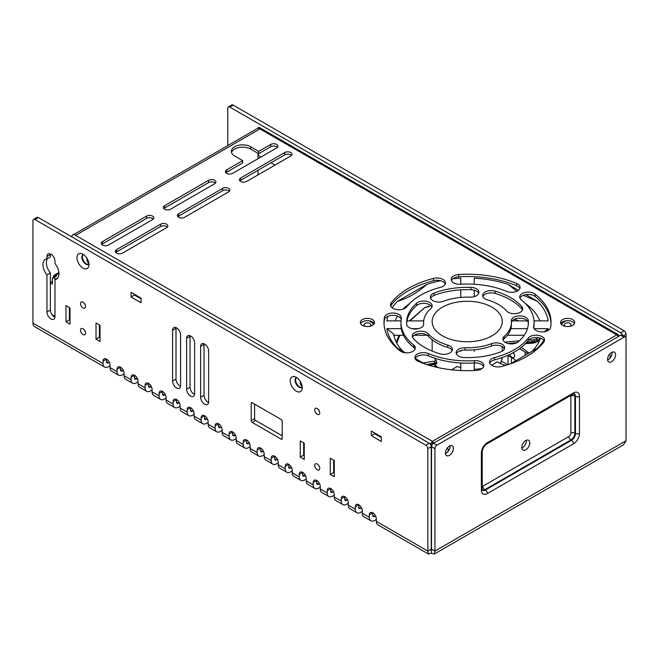 <?xml version="1.0" encoding="UTF-8"?>
<svg xmlns="http://www.w3.org/2000/svg" width="659" height="659" viewBox="0 0 659 659"><rect width="100%" height="100%" fill="white"/><g stroke="black" fill="none" stroke-linecap="round" stroke-linejoin="round"><path stroke-width="0.99" d="M526.352 440.27A5.659 3.27 -60 0 1 522.381 447.832A5.659 3.27 -60 0 1 521.821 448.112M525.783 440.55A5.659 3.27 -60 0 1 528.617 440.27A5.659 3.27 -60 0 1 529.49 444.809A5.659 3.27 -60 0 1 525.783 449.8A5.659 3.27 -60 0 1 522.958 450.081A5.659 3.27 -60 0 1 522.085 445.542A5.659 3.27 -60 0 1 525.783 440.55M449.965 445.814A5.659 3.27 -60 0 1 445.995 453.376A5.659 3.27 -60 0 1 445.435 453.656M449.397 446.094A5.659 3.27 -60 0 1 452.231 445.814A5.659 3.27 -60 0 1 453.104 450.352A5.659 3.27 -60 0 1 449.397 455.344A5.659 3.27 -60 0 1 446.571 455.624A5.659 3.27 -60 0 1 445.698 451.086A5.659 3.27 -60 0 1 449.397 446.094M612.137 352.186A5.659 3.27 -60 0 1 608.175 359.748A5.659 3.27 -60 0 1 607.614 360.02M611.577 352.458A5.659 3.27 -60 0 1 614.41 352.178A5.659 3.27 -60 0 1 615.275 356.717A5.659 3.27 -60 0 1 611.577 361.709A5.659 3.27 -60 0 1 608.743 361.989A5.659 3.27 -60 0 1 607.878 357.45A5.659 3.27 -60 0 1 611.577 352.458M83.001 254.209A8.493 4.901 -120 0 0 81.419 253.534A8.493 4.901 -120 0 0 77.054 258.633A8.493 4.901 -120 0 0 83.001 268.081A8.493 4.901 -120 0 0 88.8 266.318A8.493 4.901 -120 0 0 83.001 254.209M88.998 264.177A5.659 3.27 60 0 1 88.693 264.399A5.659 3.27 60 0 1 85.859 264.119A5.659 3.27 60 0 1 82.161 259.127A5.659 3.27 60 0 1 83.034 254.588A5.659 3.27 60 0 1 83.372 254.432M296.237 377.31A8.493 4.901 -120 0 0 294.647 376.643A8.493 4.901 -120 0 0 290.281 381.734A8.493 4.901 -120 0 0 296.237 391.182A8.493 4.901 -120 0 0 302.028 389.428A8.493 4.901 -120 0 0 296.237 377.31M302.234 387.286A5.659 3.27 60 0 1 301.929 387.5A5.659 3.27 60 0 1 299.095 387.22A5.659 3.27 60 0 1 295.397 382.236A5.659 3.27 60 0 1 296.262 377.698A5.659 3.27 60 0 1 296.608 377.541M509.827 354.418A3.542 2.043 -120 0 0 512.068 357.318A3.542 2.043 -120 0 0 513.839 357.491A3.542 2.043 -120 0 0 513.312 352.639A3.542 2.043 -120 0 0 514.259 354.287M319.442 411.274A3.542 2.043 60 0 1 318.47 409.593M317.259 414.305A3.542 2.043 60 0 1 314.944 411.183A3.542 2.043 60 0 1 315.488 408.349A3.542 2.043 60 0 1 317.259 408.522A3.542 2.043 60 0 1 319.566 411.644A3.542 2.043 60 0 1 319.03 414.478A3.542 2.043 60 0 1 317.259 414.305M319.442 466.761A3.542 2.043 60 0 1 318.47 465.081M317.259 469.793A3.542 2.043 60 0 1 314.944 466.671A3.542 2.043 60 0 1 315.488 463.837A3.542 2.043 60 0 1 317.259 464.01A3.542 2.043 60 0 1 319.566 467.132A3.542 2.043 60 0 1 319.03 469.966A3.542 2.043 60 0 1 317.259 469.793M302.184 387.327A5.659 3.27 60 0 1 299.639 386.907A5.659 3.27 60 0 1 296.015 382.171A5.659 3.27 60 0 1 296.55 377.558M85.192 304.928A3.542 2.043 60 0 1 84.22 303.247M83.001 307.959A3.542 2.043 60 0 1 80.695 304.837A3.542 2.043 60 0 1 81.238 302.003A3.542 2.043 60 0 1 83.001 302.176A3.542 2.043 60 0 1 85.316 305.298A3.542 2.043 60 0 1 84.772 308.132A3.542 2.043 60 0 1 83.001 307.959M204.636 344.08A5.659 3.27 60 0 1 208.639 351.016L208.639 401.883A5.659 3.27 60 0 1 207.47 404.469A5.659 3.27 60 0 1 203.104 402.954A5.659 3.27 60 0 1 200.633 397.253L200.633 346.395A5.659 3.27 60 0 1 201.802 343.8A5.659 3.27 60 0 1 204.636 344.08M190.624 335.991A5.659 3.27 60 0 1 194.627 342.927L194.627 393.785A5.659 3.27 60 0 1 193.449 396.38A5.659 3.27 60 0 1 189.092 394.865A5.659 3.27 60 0 1 186.612 389.164L186.612 338.298A5.659 3.27 60 0 1 187.79 335.711A5.659 3.27 60 0 1 190.624 335.991M176.604 327.902A5.659 3.27 60 0 1 180.607 334.838L180.607 385.696A5.659 3.27 60 0 1 179.437 388.291A5.659 3.27 60 0 1 175.072 386.767A5.659 3.27 60 0 1 172.6 381.075L172.6 330.208A5.659 3.27 60 0 1 173.77 327.614A5.659 3.27 60 0 1 176.604 327.902M428.49 554.046L427.839 551.089L427.839 448.672A2.834 1.631 -120 0 0 425.838 445.204L34.952 219.529A2.834 1.631 -120 0 0 33.535 219.389A2.834 1.631 -120 0 0 32.95 220.683L32.95 323.099A7.644 4.415 -60 0 0 34.532 326.6L104.608 367.063A7.644 4.415 120 0 1 103.026 363.562L103.026 361.132A4.959 2.858 60 0 1 104.056 358.867A4.959 2.858 60 0 1 106.527 359.106A4.959 2.858 60 0 1 110.037 365.177L110.037 367.607A7.644 4.415 -60 0 0 111.618 371.108L118.628 375.152A7.644 4.415 120 0 1 117.038 371.651L117.038 369.221A4.959 2.858 60 0 1 118.068 366.956A4.959 2.858 60 0 1 120.548 367.203A4.959 2.858 60 0 1 124.049 373.266L124.049 375.696A7.644 4.415 -60 0 0 125.63 379.197L132.64 383.241A7.644 4.415 120 0 1 131.059 379.741L131.059 377.319A4.959 2.858 60 0 1 132.08 375.045A4.959 2.858 60 0 1 134.56 375.292A4.959 2.858 60 0 1 138.06 381.363L138.06 383.785A7.644 4.415 -60 0 0 139.65 387.286L146.652 391.331A7.644 4.415 120 0 1 145.071 387.838L145.071 385.408A4.959 2.858 60 0 1 146.1 383.143A4.959 2.858 60 0 1 148.572 383.381A4.959 2.858 60 0 1 152.081 389.453L152.081 391.883A7.644 4.415 -60 0 0 153.662 395.384L160.672 399.428A7.644 4.415 120 0 1 159.083 395.927L159.083 393.497A4.959 2.858 60 0 1 160.112 391.232A4.959 2.858 60 0 1 162.592 391.479A4.959 2.858 60 0 1 166.093 397.542L166.093 399.972A7.644 4.415 -60 0 0 167.674 403.473L174.684 407.517A7.644 4.415 120 0 1 173.103 404.016L173.103 401.586A4.959 2.858 60 0 1 174.124 399.321A4.959 2.858 60 0 1 176.604 399.568A4.959 2.858 60 0 1 180.113 405.639L180.113 408.061A7.644 4.415 -60 0 0 181.695 411.562L188.696 415.607A7.644 4.415 120 0 1 187.115 412.106L187.115 409.684A4.959 2.858 60 0 1 188.144 407.41A4.959 2.858 60 0 1 190.624 407.657A4.959 2.858 60 0 1 194.125 413.728L194.125 416.159A7.644 4.415 -60 0 0 195.707 419.651L202.717 423.704A7.644 4.415 120 0 1 201.135 420.203L201.135 417.773A4.959 2.858 60 0 1 202.156 415.508A4.959 2.858 60 0 1 204.636 415.747A4.959 2.858 60 0 1 208.137 421.818L208.137 424.248A7.644 4.415 -60 0 0 209.727 427.749L216.729 431.793A7.644 4.415 120 0 1 215.147 428.292L215.147 425.862A4.959 2.858 60 0 1 216.177 423.597A4.959 2.858 60 0 1 218.648 423.844A4.959 2.858 60 0 1 222.157 429.907L222.157 432.337A7.644 4.415 -60 0 0 223.739 435.838L230.749 439.882A7.644 4.415 120 0 1 229.159 436.382L229.159 433.96A4.959 2.858 60 0 1 230.189 431.686A4.959 2.858 60 0 1 232.668 431.933A4.959 2.858 60 0 1 236.169 438.004L236.169 440.426A7.644 4.415 -60 0 0 237.751 443.927L244.761 447.972A7.644 4.415 120 0 1 243.179 444.479L243.179 442.049A4.959 2.858 60 0 1 244.201 439.784A4.959 2.858 60 0 1 246.68 440.023A4.959 2.858 60 0 1 250.181 446.094L250.181 448.524A7.644 4.415 -60 0 0 251.771 452.025L258.773 456.069A7.644 4.415 120 0 1 257.191 452.568L257.191 450.138A4.959 2.858 60 0 1 258.221 447.873A4.959 2.858 60 0 1 260.7 448.12A4.959 2.858 60 0 1 264.201 454.183L264.201 456.613A7.644 4.415 -60 0 0 265.783 460.114L272.793 464.158A7.644 4.415 120 0 1 271.211 460.657L271.211 458.227A4.959 2.858 60 0 1 272.233 455.962A4.959 2.858 60 0 1 274.712 456.209A4.959 2.858 60 0 1 278.213 462.28L278.213 464.702A7.644 4.415 -60 0 0 279.795 468.203L286.805 472.248A7.644 4.415 120 0 1 285.223 468.747L285.223 466.325A4.959 2.858 60 0 1 286.253 464.051A4.959 2.858 60 0 1 288.724 464.298A4.959 2.858 60 0 1 292.234 470.369L292.234 472.8A7.644 4.415 -60 0 0 293.815 476.292L300.825 480.345A7.644 4.415 120 0 1 299.235 476.844L299.235 474.414A4.959 2.858 60 0 1 300.265 472.149A4.959 2.858 60 0 1 302.745 472.388A4.959 2.858 60 0 1 306.246 478.459L306.246 480.889A7.644 4.415 -60 0 0 307.827 484.39L314.837 488.434A7.644 4.415 120 0 1 313.256 484.933L313.256 482.503A4.959 2.858 60 0 1 314.277 480.238A4.959 2.858 60 0 1 316.757 480.485A4.959 2.858 60 0 1 320.258 486.548L320.258 488.978A7.644 4.415 -60 0 0 321.847 492.479L328.849 496.524A7.644 4.415 120 0 1 327.268 493.023L327.268 490.601A4.959 2.858 60 0 1 328.297 488.327A4.959 2.858 60 0 1 330.769 488.574A4.959 2.858 60 0 1 334.278 494.645L334.278 497.067A7.644 4.415 -60 0 0 335.859 500.568L342.869 504.613A7.644 4.415 120 0 1 341.28 501.12L341.28 498.69A4.959 2.858 60 0 1 342.309 496.425A4.959 2.858 60 0 1 344.789 496.664A4.959 2.858 60 0 1 348.29 502.735L348.29 505.165A7.644 4.415 -60 0 0 349.871 508.666L356.881 512.71A7.644 4.415 120 0 1 355.3 509.209L355.3 506.779A4.959 2.858 60 0 1 356.321 504.514A4.959 2.858 60 0 1 358.801 504.761A4.959 2.858 60 0 1 362.31 510.824L362.31 513.254A7.644 4.415 -60 0 0 363.892 516.755L370.893 520.799A7.644 4.415 120 0 1 369.312 517.299L369.312 514.868A4.959 2.858 60 0 1 370.342 512.603A4.959 2.858 60 0 1 372.821 512.85A4.959 2.858 60 0 1 376.322 518.921L376.322 521.343A7.644 4.415 -60 0 0 377.904 524.844L428.49 554.046L431.381 553.132L434.273 554.046L434.924 551.089L431.521 549.12L431.521 446.703A2.834 1.631 -60 0 1 433.523 443.235L436.925 445.204A2.834 1.631 120 0 0 434.924 448.672L431.521 446.703M50.965 254.209A5.659 3.27 60 0 1 54.977 261.145L54.977 263.534A11.327 6.541 60 0 1 56.633 279.045A11.327 6.541 60 0 1 54.977 279.556L54.977 316.625A5.659 3.27 60 0 1 53.799 319.22A5.659 3.27 60 0 1 49.433 317.704A5.659 3.27 60 0 1 46.962 312.004L46.962 274.935A11.327 6.541 60 0 1 45.306 259.424A11.327 6.541 60 0 1 46.962 258.913L46.962 256.516A5.659 3.27 60 0 1 48.14 253.929A5.659 3.27 60 0 1 50.965 254.209M88.957 264.218A5.659 3.27 60 0 1 86.411 263.798A5.659 3.27 60 0 1 82.787 259.061A5.659 3.27 60 0 1 83.314 254.456M85.192 331.51A3.542 2.043 60 0 1 84.22 329.829M83.001 334.55A3.542 2.043 60 0 1 80.695 331.428A3.542 2.043 60 0 1 81.238 328.594A3.542 2.043 60 0 1 83.001 328.767A3.542 2.043 60 0 1 85.316 331.889A3.542 2.043 60 0 1 84.772 334.723A3.542 2.043 60 0 1 83.001 334.55M376.322 519.498L374.716 520.421A7.644 4.415 120 0 1 370.893 520.799M362.31 511.409L360.704 512.331A7.644 4.415 120 0 1 356.881 512.71M348.29 503.311L346.692 504.234A7.644 4.415 120 0 1 342.869 504.613M334.278 495.222L332.671 496.145A7.644 4.415 120 0 1 328.849 496.524M320.258 487.133L318.659 488.055A7.644 4.415 120 0 1 314.837 488.434M306.246 479.035L304.647 479.966A7.644 4.415 120 0 1 300.825 480.345M292.234 470.946L290.627 471.869A7.644 4.415 120 0 1 286.805 472.248M278.213 462.857L276.615 463.779A7.644 4.415 120 0 1 272.793 464.158M264.201 454.768L262.595 455.69A7.644 4.415 120 0 1 258.773 456.069M250.181 446.67L248.583 447.593A7.644 4.415 120 0 1 244.761 447.972M236.169 438.581L234.571 439.504A7.644 4.415 120 0 1 230.749 439.882M222.157 430.492L220.551 431.414A7.644 4.415 120 0 1 216.729 431.793M208.137 422.394L206.539 423.325A7.644 4.415 120 0 1 202.717 423.704M194.125 414.305L192.519 415.228A7.644 4.415 120 0 1 188.696 415.607M180.113 406.216L178.507 407.138A7.644 4.415 120 0 1 174.684 407.517M166.093 398.127L164.495 399.049A7.644 4.415 120 0 1 160.672 399.428M152.081 390.029L150.474 390.952A7.644 4.415 120 0 1 146.652 391.331M138.06 381.94L136.462 382.863A7.644 4.415 120 0 1 132.64 383.241M124.049 373.851L122.45 374.773A7.644 4.415 120 0 1 118.628 375.152M110.037 365.753L108.43 366.684A7.644 4.415 120 0 1 104.608 367.063M109.287 362.252L108.43 362.755L106.428 361.593L106.428 359.163A4.959 2.858 60 0 1 106.428 359.056M123.307 370.35L122.45 370.844L120.449 369.683L120.449 367.261A4.959 2.858 60 0 1 120.449 367.145M137.319 378.439L136.462 378.933L134.461 377.78L134.461 375.35A4.959 2.858 60 0 1 134.461 375.235M151.331 386.528L150.474 387.022L148.473 385.869L148.473 383.439A4.959 2.858 60 0 1 148.473 383.332M165.351 394.626L164.495 395.12L162.493 393.958L162.493 391.537A4.959 2.858 60 0 1 162.493 391.421M179.363 402.715L178.507 403.209L176.505 402.056L176.505 399.626A4.959 2.858 60 0 1 176.505 399.511M193.384 410.804L192.519 411.298L190.517 410.145L190.517 407.715A4.959 2.858 60 0 1 190.525 407.6M207.396 418.893L206.539 419.396L204.537 418.234L204.537 415.804A4.959 2.858 60 0 1 204.537 415.697M221.408 426.991L220.551 427.485L218.549 426.324L218.549 423.902A4.959 2.858 60 0 1 218.549 423.786M235.428 435.08L234.571 435.574L232.569 434.421L232.569 431.991A4.959 2.858 60 0 1 232.569 431.876M249.44 443.169L248.583 443.664L246.581 442.51L246.581 440.08A4.959 2.858 60 0 1 246.581 439.973M263.46 451.267L262.595 451.761L260.593 450.599L260.593 448.178A4.959 2.858 60 0 1 260.602 448.062M277.472 459.356L276.615 459.85L274.614 458.697L274.614 456.267A4.959 2.858 60 0 1 274.614 456.152M291.484 467.445L290.627 467.939L288.626 466.786L288.626 464.356A4.959 2.858 60 0 1 288.626 464.241M305.504 475.534L304.647 476.037L302.646 474.875L302.646 472.445A4.959 2.858 60 0 1 302.646 472.338M319.516 483.632L318.659 484.126L316.658 482.965L316.658 480.543A4.959 2.858 60 0 1 316.658 480.427M333.528 491.721L332.671 492.215L330.67 491.062L330.67 488.632A4.959 2.858 60 0 1 330.67 488.517M347.548 499.81L346.692 500.305L344.69 499.151L344.69 496.721A4.959 2.858 60 0 1 344.69 496.614M361.56 507.908L360.704 508.402L358.702 507.241L358.702 504.819A4.959 2.858 60 0 1 358.702 504.703M375.581 515.997L374.716 516.491L372.714 515.338L372.714 512.908A4.959 2.858 60 0 1 372.722 512.793M525.083 351.955L525.083 355.39M622.524 335.332A2.834 1.631 -120 0 0 620.646 332.729L624.048 330.76A2.834 1.631 60 0 1 626.05 334.228L623.332 335.802M229.76 107.055A2.834 1.631 -120 0 0 228.343 106.915L231.754 104.954A2.834 1.631 60 0 1 233.162 105.094L229.76 107.055L620.646 332.729M228.343 106.915A2.834 1.631 -120 0 0 227.759 108.208L227.759 145.598M515.074 361.165L515.074 359.633L508.064 355.58L508.064 364.625M434.273 554.046L623.538 444.784L626.05 440.739L626.05 338.322A2.834 1.631 120 0 0 625.465 337.029A2.834 1.631 120 0 0 624.048 337.169L620.646 335.2L433.523 443.235M620.646 335.2A2.834 1.631 -60 0 1 622.063 335.06L625.465 337.029M233.162 105.094L624.048 330.76M626.05 436.645L626.05 334.228M511.466 357.549L511.466 363.249M300.24 440.896L304.244 443.202L304.244 459.389L300.24 457.074L300.24 440.896M65.982 305.644L69.994 307.959L69.994 324.146L65.982 321.831L65.982 305.644M96.016 322.984L100.02 325.299L100.02 341.477L96.016 339.171L96.016 322.984M141.067 302.753L131.059 296.978L131.059 292.349L141.067 298.132L141.067 302.753M252.191 402.748L281.22 419.503A1.417 0.816 60 0 1 282.217 421.241L282.217 438.581A1.417 0.816 60 0 1 281.928 439.232A1.417 0.816 60 0 1 281.22 439.158L252.191 422.394A1.417 0.816 60 0 1 251.186 420.664L251.186 403.324A1.417 0.816 60 0 1 251.483 402.674A1.417 0.816 60 0 1 252.191 402.748L251.186 403.324M330.274 458.227L334.278 460.542L334.278 476.729L330.274 474.414L330.274 458.227M381.33 441.472L371.314 435.69L371.314 431.068L381.33 436.843L381.33 441.472M304.244 455.46L303.642 455.114L303.642 442.856M334.278 472.8L333.676 472.445L333.676 460.196M69.994 320.208L69.393 319.862L69.393 307.613M100.02 337.548L99.418 337.202L99.418 324.953M141.067 298.824L134.461 295.01L134.461 294.318M54.936 317.251A5.659 3.27 60 0 1 50.372 310.043L50.372 272.966A11.327 6.541 60 0 1 47.44 258.641M46.962 258.913L50.372 256.952L50.372 254.555A5.659 3.27 60 0 1 50.405 253.929M282.217 435.805L255.593 420.434A1.417 0.816 60 0 1 254.588 418.696L254.588 404.132M425.838 445.204L429.24 443.235L38.354 217.561L34.952 219.529M429.24 443.235A2.834 1.631 60 0 1 431.241 446.703L427.839 448.672M376.322 521.343L427.839 551.089L431.241 549.12L431.241 446.703M33.535 219.389L36.937 217.421A2.834 1.631 60 0 1 38.354 217.561M180.574 386.322A5.659 3.27 60 0 1 176.002 379.106L176.002 328.248A5.659 3.27 60 0 1 176.044 327.622M194.586 394.411A5.659 3.27 60 0 1 190.023 387.195L190.023 336.337A5.659 3.27 60 0 1 190.056 335.711M208.598 402.501A5.659 3.27 60 0 1 204.035 395.293L204.035 344.426A5.659 3.27 60 0 1 204.076 343.8M381.33 437.535L374.716 433.721L374.716 433.029M372.714 515.338A2.834 1.631 120 0 0 373.307 516.631A2.834 1.631 120 0 0 374.716 516.491M431.241 549.12C430.739 550.1 430.788 550.125 431.381 549.202L431.241 549.12C430.739 550.1 430.788 550.125 431.381 549.202L431.381 553.132M358.702 507.241A2.834 1.631 120 0 0 359.287 508.542A2.834 1.631 120 0 0 360.704 508.402M344.69 499.151A2.834 1.631 120 0 0 345.275 500.445A2.834 1.631 120 0 0 346.692 500.305M330.67 491.062A2.834 1.631 120 0 0 331.255 492.355A2.834 1.631 120 0 0 332.671 492.215M316.658 482.965A2.834 1.631 120 0 0 317.243 484.266A2.834 1.631 120 0 0 318.659 484.126M302.646 474.875A2.834 1.631 120 0 0 303.231 476.177A2.834 1.631 120 0 0 304.647 476.037M288.626 466.786A2.834 1.631 120 0 0 289.21 468.079A2.834 1.631 120 0 0 290.627 467.939M274.614 458.697A2.834 1.631 120 0 0 275.198 459.99A2.834 1.631 120 0 0 276.615 459.85M260.593 450.599A2.834 1.631 120 0 0 261.186 451.901A2.834 1.631 120 0 0 262.595 451.761M246.581 442.51A2.834 1.631 120 0 0 247.166 443.804A2.834 1.631 120 0 0 248.583 443.664M232.569 434.421A2.834 1.631 120 0 0 233.154 435.714A2.834 1.631 120 0 0 234.571 435.574M218.549 426.324A2.834 1.631 120 0 0 219.134 427.625A2.834 1.631 120 0 0 220.551 427.485M204.537 418.234A2.834 1.631 120 0 0 205.122 419.536A2.834 1.631 120 0 0 206.539 419.396M190.517 410.145A2.834 1.631 120 0 0 191.11 411.438A2.834 1.631 120 0 0 192.519 411.298M176.505 402.056A2.834 1.631 120 0 0 177.09 403.349A2.834 1.631 120 0 0 178.507 403.209M162.493 393.958A2.834 1.631 120 0 0 163.078 395.26A2.834 1.631 120 0 0 164.495 395.12M148.473 385.869A2.834 1.631 120 0 0 149.058 387.162A2.834 1.631 120 0 0 150.474 387.022M134.461 377.78A2.834 1.631 120 0 0 135.046 379.073A2.834 1.631 120 0 0 136.462 378.933M120.449 369.683A2.834 1.631 120 0 0 121.034 370.984A2.834 1.631 120 0 0 122.45 370.844M106.428 361.593A2.834 1.631 120 0 0 107.013 362.895A2.834 1.631 120 0 0 108.43 362.755M431.381 549.202C431.974 550.125 432.024 550.1 431.521 549.12L431.381 549.202C431.974 550.125 432.024 550.1 431.521 549.12M626.05 440.739L434.924 551.089L434.924 448.672M624.048 337.169L436.925 445.204M99.418 337.202L96.016 339.171M69.393 319.862L65.982 321.831M134.461 295.01L131.059 296.978M50.372 272.966L46.962 274.935M57.901 277.859L54.977 279.556M333.676 472.445L330.274 474.414M303.642 455.114L300.24 457.074M374.716 433.721L371.314 435.69M507.694 364.74L501.557 361.198M51.896 314.557L54.977 316.336L51.896 314.557M464.15 357.557A8.493 4.901 180 0 1 458.606 356.124A8.493 4.901 180 0 1 456.119 352.656A8.493 4.901 180 0 1 465.089 347.763A43.889 25.339 180 0 0 491.523 343.668A8.493 4.901 180 0 1 500.214 343.463A8.493 4.901 180 0 1 504.662 347.779A8.493 4.901 180 0 1 500.815 351.881A60.875 35.149 180 0 1 464.15 357.557M518.468 341.692A8.493 4.901 180 0 1 505.354 342.474A8.493 4.901 180 0 1 502.866 339.006A8.493 4.901 180 0 1 504.25 336.321A43.889 25.339 180 0 0 511.4 322.457A43.889 25.339 180 0 0 511.335 321.057A8.493 4.901 180 0 1 511.318 320.793A8.493 4.901 180 0 1 519.58 315.883A8.493 4.901 180 0 1 528.296 320.521A60.875 35.149 180 0 1 528.386 322.457A60.875 35.149 180 0 1 518.468 341.692M501.483 366.519A8.493 4.901 180 0 1 492.026 365.506A8.493 4.901 180 0 1 489.538 362.038A8.493 4.901 180 0 1 494.571 357.557A66.543 38.42 180 0 0 528.296 338.083A8.493 4.901 180 0 1 537.826 335.283A8.493 4.901 180 0 1 544.556 340.077A8.493 4.901 180 0 1 543.815 342.079A83.528 48.222 180 0 1 501.483 366.519M550.586 327.498A8.493 4.901 180 0 1 544.968 331.609A8.493 4.901 180 0 1 536.129 330.456A8.493 4.901 180 0 1 533.642 326.988A8.493 4.901 180 0 1 533.683 326.477A66.543 38.42 180 0 0 534.054 322.457A66.543 38.42 180 0 0 521.343 299.878A8.493 4.901 180 0 1 519.72 296.995A8.493 4.901 180 0 1 525.594 292.332A8.493 4.901 180 0 1 535.083 294.112A83.528 48.222 180 0 1 551.039 322.457A83.528 48.222 180 0 1 550.586 327.498M406.727 306.839A8.493 4.901 180 0 1 392.953 308.305A8.493 4.901 180 0 1 390.466 304.837A8.493 4.901 180 0 1 391.207 302.843A83.528 48.222 180 0 1 433.54 278.403A8.493 4.901 180 0 1 445.484 282.884A8.493 4.901 180 0 1 440.443 287.365A66.543 38.42 180 0 0 406.727 306.839M362.392 325.348A7.076 4.086 180 0 1 360.325 322.457A7.076 4.086 180 0 1 364.691 318.684A7.076 4.086 180 0 1 372.409 319.574A7.076 4.086 180 0 1 374.477 322.457A7.076 4.086 180 0 1 370.111 326.238A7.076 4.086 180 0 1 362.392 325.348M360.613 323.618A7.076 4.086 180 0 1 372.409 321.88A7.076 4.086 180 0 1 374.188 323.618M452.123 350.604A8.493 4.901 180 0 0 447.7 347.384A43.889 25.339 180 0 1 436.48 342.688A43.889 25.339 180 0 1 428.35 336.214L428.35 333.899A43.889 25.339 180 0 0 436.48 340.382A43.889 25.339 180 0 0 447.7 345.069A8.493 4.901 180 0 1 452.362 349.451A8.493 4.901 180 0 1 440.031 353.825A60.875 35.149 180 0 1 424.462 347.309A60.875 35.149 180 0 1 413.185 338.322A8.493 4.901 180 0 1 412.27 336.115A8.493 4.901 180 0 1 418.794 331.345A8.493 4.901 180 0 1 428.35 333.899M413.679 345.044A8.493 4.901 180 0 1 415.302 347.927A8.493 4.901 180 0 1 410.055 352.458A8.493 4.901 180 0 1 400.804 351.395A8.493 4.901 180 0 1 399.931 350.81A83.528 48.222 180 0 1 383.983 322.457A83.528 48.222 180 0 1 384.436 317.424A8.493 4.901 180 0 1 393.332 313.033A8.493 4.901 180 0 1 401.38 317.935A8.493 4.901 180 0 1 401.339 318.445A66.543 38.42 180 0 0 400.969 322.457A66.543 38.42 180 0 0 413.679 345.044L413.679 347.351A8.493 4.901 180 0 1 415.063 349.081M460.559 284.251A8.493 4.901 180 0 1 453.664 282.843A8.493 4.901 180 0 1 451.176 279.375A8.493 4.901 180 0 1 458.779 274.498A83.528 48.222 180 0 1 516.607 283.444A8.493 4.901 180 0 1 520.108 287.415A8.493 4.901 180 0 1 515.47 291.78A8.493 4.901 180 0 1 506.623 291.377A66.543 38.42 180 0 0 460.559 284.251M487.322 299.853A8.493 4.901 180 0 1 485.148 298.939A8.493 4.901 180 0 1 482.66 295.471A8.493 4.901 180 0 1 494.991 291.097A60.875 35.149 180 0 1 521.829 306.6A8.493 4.901 180 0 1 522.752 308.807A8.493 4.901 180 0 1 517.504 313.338A8.493 4.901 180 0 1 508.246 312.275A8.493 4.901 180 0 1 506.672 311.023A43.889 25.339 180 0 0 487.322 299.853M482.899 296.632A8.493 4.901 180 0 1 494.991 293.412A60.875 35.149 180 0 1 521.829 308.906A8.493 4.901 180 0 1 522.505 309.969M443.499 301.254A8.493 4.901 180 0 1 432.848 300.611A8.493 4.901 180 0 1 430.36 297.143A8.493 4.901 180 0 1 434.207 293.041A60.875 35.149 180 0 1 470.872 287.365A8.493 4.901 180 0 1 478.904 292.267A8.493 4.901 180 0 1 469.933 297.16A43.889 25.339 180 0 0 443.499 301.254M423.688 323.857A8.493 4.901 180 0 1 423.704 324.129A8.493 4.901 180 0 1 418.457 328.66A8.493 4.901 180 0 1 409.198 327.597A8.493 4.901 180 0 1 406.727 324.401A60.875 35.149 180 0 1 406.636 322.457A60.875 35.149 180 0 1 416.554 303.231A8.493 4.901 180 0 1 426.085 301.212A8.493 4.901 180 0 1 432.156 305.916A8.493 4.901 180 0 1 430.772 308.601A43.889 25.339 180 0 0 423.622 322.457A43.889 25.339 180 0 0 423.688 323.857L423.688 324.401M562.613 325.348A7.076 4.086 180 0 1 560.545 322.457A7.076 4.086 180 0 1 564.911 318.684A7.076 4.086 180 0 1 572.63 319.574A7.076 4.086 180 0 1 574.697 322.457A7.076 4.086 180 0 1 570.332 326.238A7.076 4.086 180 0 1 562.613 325.348M560.834 323.618A7.076 4.086 180 0 1 572.63 321.88A7.076 4.086 180 0 1 574.409 323.618M418.416 361.478A8.493 4.901 180 0 1 417.402 360.975A8.493 4.901 180 0 1 414.915 357.507A8.493 4.901 180 0 1 419.552 353.142A8.493 4.901 180 0 1 428.399 353.537A66.543 38.42 180 0 0 474.464 360.671A8.493 4.901 180 0 1 483.846 365.547A8.493 4.901 180 0 1 476.243 370.424A83.528 48.222 180 0 1 418.416 361.478M609.386 354.484A3.542 2.043 -60 0 1 609.583 354.575A3.542 2.043 -60 0 1 610.316 356.198A3.542 2.043 -60 0 1 609.624 358.595M447.206 448.112A3.542 2.043 -60 0 1 447.403 448.202A3.542 2.043 -60 0 1 448.136 449.825A3.542 2.043 -60 0 1 447.445 452.222M302.168 386.578A3.542 2.043 60 0 1 300.142 382.574A3.542 2.043 60 0 1 300.339 381.553M88.932 263.476A3.542 2.043 60 0 1 86.906 259.465A3.542 2.043 60 0 1 87.112 258.452M101.783 244.44A4.251 2.455 180 0 1 102.524 243.863L146.57 218.434A4.251 2.455 180 0 1 152.583 218.434A4.251 2.455 180 0 1 153.325 219.01M152.583 216.119A4.251 2.455 180 0 1 153.827 217.849A4.251 2.455 180 0 1 152.583 219.587L108.529 245.016A4.251 2.455 180 0 1 103.9 245.552A4.251 2.455 180 0 1 101.28 243.286A4.251 2.455 180 0 1 102.524 241.548L146.57 216.119A4.251 2.455 180 0 1 152.583 216.119M115.795 252.529A4.251 2.455 180 0 1 116.544 251.952L160.59 226.523A4.251 2.455 180 0 1 166.595 226.523A4.251 2.455 180 0 1 167.337 227.1M166.595 224.208A4.251 2.455 180 0 1 167.839 225.946A4.251 2.455 180 0 1 166.595 227.676L122.549 253.105A4.251 2.455 180 0 1 117.92 253.641A4.251 2.455 180 0 1 115.3 251.376A4.251 2.455 180 0 1 116.544 249.637L160.59 224.208A4.251 2.455 180 0 1 166.595 224.208M163.852 208.606A4.251 2.455 180 0 1 164.593 208.03L208.639 182.592A4.251 2.455 180 0 1 214.645 182.592A4.251 2.455 180 0 1 215.386 183.177M214.645 180.286A4.251 2.455 180 0 1 215.888 182.016A4.251 2.455 180 0 1 214.645 183.754L170.599 209.183A4.251 2.455 180 0 1 165.969 209.71A4.251 2.455 180 0 1 163.35 207.445A4.251 2.455 180 0 1 164.593 205.715L208.639 180.286A4.251 2.455 180 0 1 214.645 180.286M177.864 216.696A4.251 2.455 180 0 1 178.605 216.119L222.651 190.69A4.251 2.455 180 0 1 228.665 190.69A4.251 2.455 180 0 1 229.406 191.267M228.665 188.375A4.251 2.455 180 0 1 229.909 190.113A4.251 2.455 180 0 1 228.665 191.843L184.611 217.272A4.251 2.455 180 0 1 179.989 217.808A4.251 2.455 180 0 1 177.362 215.542A4.251 2.455 180 0 1 178.605 213.804L222.651 188.375A4.251 2.455 180 0 1 228.665 188.375M231.531 152.542A11.327 6.541 180 0 1 239.291 147.459A11.327 6.541 180 0 1 250.684 149.074L258.69 153.695L270.709 146.759A4.251 2.455 180 0 1 276.714 146.759A4.251 2.455 180 0 1 277.455 147.336M276.714 144.453A4.251 2.455 180 0 1 277.958 146.183A4.251 2.455 180 0 1 276.714 147.921L232.668 173.35A4.251 2.455 180 0 1 228.039 173.877A4.251 2.455 180 0 1 225.419 171.612A4.251 2.455 180 0 1 226.663 169.882L242.677 160.631L234.67 156.01A11.327 6.541 180 0 1 231.35 151.389A11.327 6.541 180 0 1 238.344 145.342A11.327 6.541 180 0 1 250.684 146.759L258.69 151.389L270.709 144.453A4.251 2.455 180 0 1 276.714 144.453M239.934 180.863A4.251 2.455 180 0 1 240.675 180.286L284.721 154.857A4.251 2.455 180 0 1 290.726 154.857A4.251 2.455 180 0 1 291.467 155.433M290.726 152.542A4.251 2.455 180 0 1 291.97 154.272A4.251 2.455 180 0 1 290.726 156.01L246.68 181.439A4.251 2.455 180 0 1 242.051 181.975A4.251 2.455 180 0 1 239.431 179.709A4.251 2.455 180 0 1 240.675 177.971L284.721 152.542A4.251 2.455 180 0 1 290.726 152.542M257.99 158.728L257.99 153.292M73.94 234.406L257.167 128.62A5.659 3.27 60 0 1 257.99 128.365L257.99 127.747L259.992 128.9L75.596 235.362L432.378 441.357L430.352 444.273M257.99 128.365A5.659 3.27 60 0 1 259.992 128.9L616.783 334.887L618.364 336.518M71.617 236.77A3.114 1.796 -60 0 1 73.594 234.209L75.596 235.362M456.358 353.817A8.493 4.901 180 0 1 465.089 350.069A43.889 25.339 180 0 0 491.523 345.983A8.493 4.901 180 0 1 504.423 348.932M511.4 322.432A8.493 4.901 180 0 1 520.165 318.198A8.493 4.901 180 0 1 528.296 322.828A60.875 35.149 180 0 1 528.353 323.618M511.4 322.457L511.4 324.772A43.889 25.339 180 0 1 504.25 338.635L504.25 336.321M503.105 340.159A8.493 4.901 180 0 1 504.25 338.635M489.777 363.191A8.493 4.901 180 0 1 494.571 359.872A66.543 38.42 180 0 0 528.296 340.398A8.493 4.901 180 0 1 536.821 337.507A8.493 4.901 180 0 1 544.309 341.238M519.959 298.156A8.493 4.901 180 0 1 526.566 294.499A8.493 4.901 180 0 1 535.083 296.426A83.528 48.222 180 0 1 551.015 323.618M534.054 322.457L534.054 324.772A66.543 38.42 180 0 1 533.815 327.984M390.705 305.998A8.493 4.901 180 0 1 391.207 305.158A83.528 48.222 180 0 1 433.54 280.718A8.493 4.901 180 0 1 445.245 284.037M412.509 337.268A8.493 4.901 180 0 1 419.791 333.553A8.493 4.901 180 0 1 428.35 336.214M413.679 347.351A66.543 38.42 180 0 1 400.969 324.772L400.969 322.457M384.008 323.618A83.528 48.222 180 0 1 384.436 319.73A8.493 4.901 180 0 1 392.459 315.348A8.493 4.901 180 0 1 401.207 319.244M451.415 280.536A8.493 4.901 180 0 1 458.779 276.813A83.528 48.222 180 0 1 516.607 285.759A8.493 4.901 180 0 1 519.869 288.568M430.599 298.305A8.493 4.901 180 0 1 434.207 295.356A60.875 35.149 180 0 1 470.872 289.68A8.493 4.901 180 0 1 478.656 293.42M406.669 323.618A60.875 35.149 180 0 1 416.554 305.545A8.493 4.901 180 0 1 425.104 303.395A8.493 4.901 180 0 1 431.917 307.069M423.622 324.805A43.889 25.339 180 0 1 423.622 324.772L423.622 322.457M415.154 358.661A8.493 4.901 180 0 1 428.399 355.852A66.543 38.42 180 0 0 474.464 362.977A8.493 4.901 180 0 1 483.607 366.701M225.913 172.773A4.251 2.455 180 0 1 226.663 172.197L242.677 162.946L242.677 160.631M258.69 151.389L258.69 153.695M432.526 444.042L432.378 441.357L616.783 334.887L618.364 334.756L619.04 336.131M432.378 443.664L432.238 444.52M430.747 444.907L432.238 444.042M257.99 127.747A3.114 1.796 -60 0 1 259.547 127.591L618.364 334.756M258.196 153.407L258.394 154.799A0.848 0.494 60 0 0 258.995 155.837L260.997 156.99M275.009 165.088L271.006 162.773M433.91 443.013L432.378 441.357M72.235 235.535A5.659 3.27 -120 0 0 71.823 236.268M257.99 174.907L257.99 170.286M429.198 365.317L435.105 363.875L435.105 362.887L426.941 364.616M536.146 342.243L534.638 342.795M534.531 342.828L532.521 343.182M569.442 326.411A3.369 1.944 0 0 0 570.991 324.772A3.369 1.944 0 0 0 570.002 323.396A3.369 1.944 0 0 0 566.328 322.976A3.369 1.944 0 0 0 564.252 324.772A3.369 1.944 0 0 0 565.241 326.147A3.369 1.944 0 0 0 565.801 326.411M369.229 326.411A3.369 1.944 0 0 0 370.778 324.772A3.369 1.944 0 0 0 369.79 323.396A3.369 1.944 0 0 0 366.116 322.976A3.369 1.944 0 0 0 364.032 324.772A3.369 1.944 0 0 0 365.02 326.147A3.369 1.944 0 0 0 365.588 326.411M432.156 339.789L432.164 351.074M434.363 358.084L436.2 360.506L436.851 362.293L436.456 363.537M442.428 335.826A35.059 20.24 180 0 1 432.156 321.51A35.059 20.24 180 0 1 453.796 302.81A35.059 20.24 180 0 1 492.001 307.201A35.059 20.24 180 0 1 502.265 321.51A35.059 20.24 180 0 1 480.625 340.209A35.059 20.24 180 0 1 442.428 335.826M402.97 351.362A74.154 42.819 180 0 1 393.662 334.154L386.891 328.652A80.9 46.707 180 0 0 397.566 348.24L405.392 352.763M528.996 353.125A74.154 42.819 0 0 0 521.154 347.499M525.388 303.511A74.154 42.819 180 0 1 539.869 320.892M540.396 338.174A74.154 42.819 180 0 1 532.06 351.362M395.161 320.892A74.154 42.819 180 0 1 397.517 316.131M403.011 309.153A74.154 42.819 180 0 1 409.618 303.519M401.026 320.892L386.891 320.892A80.9 46.707 180 0 1 387.97 316.246M392.163 307.778A80.9 46.707 180 0 1 397.566 301.303C407.303 298.601 417.065 292.967 426.859 284.391A80.9 46.707 180 0 1 440.533 280.742M452.741 278.848A80.9 46.707 180 0 1 460.798 278.23L460.798 284.243M427.254 335.258L414.28 335.258M403.497 335.258L393.86 335.258M460.798 370.531L460.798 362.994L460.798 370.531M460.798 350.588L460.798 351.453M474.225 351.379L474.225 349.814M474.225 362.994L474.225 370.531L474.225 362.994M544.359 331.724L548.131 328.652A80.9 46.707 180 0 1 547.769 330.661M543.782 340.349A80.9 46.707 180 0 1 537.456 348.24L510.486 363.809M524.21 335.258L507.463 335.258M474.225 278.23L474.225 284.243L474.225 278.23A80.9 46.707 180 0 1 508.163 284.391L516.887 291.262M523.279 295.314L537.456 301.303A80.9 46.707 180 0 1 548.131 320.892L533.996 320.892M528.057 353.669L519.514 348.743M460.798 297.423L460.798 289.836M512.224 320.892L527.398 320.892M537.456 301.303L525.849 294.598M518.444 290.331L508.163 284.391M474.225 290.199L474.225 296.641M426.859 284.391L397.566 301.303M407.007 320.892L423.704 320.892M418.514 328.652L411.908 328.652M401.315 328.652L386.891 328.652M415.252 358.455L424.544 363.817M548.131 328.652L534.144 328.652M527.439 328.652L510.882 328.652M369.114 320.809L371.215 322.02A6.738 3.896 180 0 1 373.192 324.772A6.738 3.896 180 0 1 373.192 324.813L373.192 324.772M561.83 324.772L561.83 324.813A6.738 3.896 180 0 1 561.83 324.772A6.738 3.896 180 0 1 563.807 322.02L565.908 320.809M451.572 369.798L457.14 366.552L460.798 367.623M474.225 369.337L481.935 368.645M491.779 365.358L496.878 361.857L505.14 365.514M451.637 369.806L457.14 366.552M514.564 319.244L518.509 320.892M537.118 338.462L534.103 339.756L528.427 340.233M519.424 340.818L504.786 342.112M436.851 362.293L435.105 362.887L434.429 361.107L436.2 360.506M434.429 361.107L423.152 363.01M396.817 343.207L399.881 335.258M409.964 320.892L424.569 307.737L428.507 306.278M428.548 306.278L429.808 306.278L425.137 307.605M532.25 340.019L532.019 341.733L526.969 342.013M516.953 342.696L507.941 343.496M534.103 339.756L534.531 341.23L532.019 341.733L532.373 343.257L525.478 343.636M536.492 338.825L537.365 340.069L534.531 341.23L534.531 342.548L537.365 341.444M538.024 341.065L539.647 338.759M525.866 343.232L534.531 342.548M396.166 341.947L399.041 335.258M409.404 320.892L424.569 307.737M537.365 341.716L537.365 340.069L538.008 339.69M538.024 339.327L538.024 341.337M50.372 283.23A6.228 3.6 -120 0 1 51.863 283.79L52.366 284.078L52.366 278.535A1.697 0.98 -120 0 1 52.72 277.752A1.697 0.98 -120 0 1 53.568 277.843L55.76 279.103M138.308 297.234L138.909 296.888M138.06 297.094L138.06 296.402M52.72 277.752L55.718 276.022A1.697 0.98 60 0 1 56.575 276.105L55.471 275.47A2.834 1.631 -120 0 0 54.054 275.33A2.834 1.631 -120 0 0 53.47 276.623L53.47 277.324M50.372 282.546L51.756 281.747A6.228 3.6 60 0 1 52.366 281.517M103.026 363.562L32.95 323.099M117.038 371.651L110.037 367.607M131.059 379.741L124.049 375.696M145.071 387.838L138.06 383.785M159.083 395.927L152.081 391.883M173.103 404.016L166.093 399.972M187.115 412.106L180.113 408.061M201.135 420.203L194.125 416.159M215.147 428.292L208.137 424.248M229.159 436.382L222.157 432.337M243.179 444.479L236.169 440.426M257.191 452.568L250.181 448.524M271.211 460.657L264.201 456.613M285.223 468.747L278.213 464.702M299.235 476.844L292.234 472.8M313.256 484.933L306.246 480.889M327.268 493.023L320.258 488.978M341.28 501.12L334.278 497.067M355.3 509.209L348.29 505.165M369.312 517.299L362.31 513.254M481.375 490.057L481.375 453.062A8.493 4.901 -60 0 1 487.38 442.659L573.47 392.953A8.493 4.901 -60 0 1 579.475 396.421L579.475 433.416A8.493 4.901 -60 0 1 573.47 443.812L487.38 493.525A8.493 4.901 -60 0 1 481.375 490.057A2.834 1.631 0 0 0 482.199 488.896L482.545 490.337A5.659 3.27 120 0 0 485.378 490.057L571.468 440.352A5.659 3.27 120 0 0 575.472 433.416L575.472 396.421A5.659 3.27 120 0 0 574.302 393.827L572.885 394.247A2.834 1.631 -120 0 0 573.47 392.953M50.372 310.043L46.962 312.004M50.372 254.555L46.962 256.516M282.217 438.581L281.22 439.158M255.593 420.434L252.191 422.394M254.588 418.696L251.186 420.664M106.428 359.163L103.026 361.132M120.449 367.261L117.038 369.221M134.461 375.35L131.059 377.319M148.473 383.439L145.071 385.408M162.493 391.537L159.083 393.497M176.505 399.626L173.103 401.586M190.517 407.715L187.115 409.684M204.537 415.804L201.135 417.773M218.549 423.902L215.147 425.862M232.569 431.991L229.159 433.96M246.581 440.08L243.179 442.049M260.593 448.178L257.191 450.138M274.614 456.267L271.211 458.227M288.626 464.356L285.223 466.325M302.646 472.445L299.235 474.414M316.658 480.543L313.256 482.503M330.67 488.632L327.268 490.601M344.69 496.721L341.28 498.69M358.702 504.819L355.3 506.779M372.714 512.908L369.312 514.868M176.002 379.106L172.6 381.075M176.002 328.248L172.6 330.208M190.023 387.195L186.612 389.164M190.023 336.337L186.612 338.298M204.035 395.293L200.633 397.253M204.035 344.426L200.633 346.395M574.121 393.81A5.659 3.27 -60 0 1 574.87 396.075L575.472 396.421A2.834 1.631 0 0 0 579.475 396.421M482.199 486.474A2.834 1.631 120 0 0 482.775 486.235L568.865 436.53A2.834 1.631 120 0 0 570.867 433.062L570.867 396.075A2.834 1.631 180 0 1 574.87 396.075L574.87 433.062L575.472 433.416A2.834 1.631 0 0 0 579.475 433.416M570.867 433.062A2.834 1.631 180 0 1 574.87 433.062A5.659 3.27 -60 0 1 570.867 439.998L571.468 440.352A2.834 1.631 -120 0 1 573.47 443.812M568.865 436.53A2.834 1.631 60 0 0 570.867 439.998L484.777 489.703L485.378 490.057A2.834 1.631 -120 0 1 487.38 493.525M482.775 486.235A2.834 1.631 60 0 0 484.777 489.703A5.659 3.27 -60 0 1 482.437 490.189M570.867 396.075A2.834 1.631 120 0 0 570.785 395.466M572.885 394.247L486.795 443.952A2.834 1.631 -120 0 0 487.38 442.659M481.375 453.062A2.834 1.631 0 0 0 482.199 451.909L482.199 488.896M521.829 308.906L521.829 306.6M240.675 177.971L240.675 180.286M284.721 152.542L284.721 154.857M226.663 169.882L226.663 172.197M270.709 144.453L270.709 146.759M250.684 146.759L250.684 149.074M178.605 213.804L178.605 216.119M222.651 188.375L222.651 190.69M164.593 205.715L164.593 208.03M208.639 180.286L208.639 182.592M116.544 249.637L116.544 251.952M160.59 224.208L160.59 226.523M102.524 241.548L102.524 243.863M146.57 216.119L146.57 218.434M474.464 362.977L474.464 360.671M428.399 355.852L428.399 353.537M416.554 305.545L416.554 303.231M470.872 289.68L470.872 287.365M434.207 295.356L434.207 293.041M494.991 293.412L494.991 291.097M458.779 276.813L458.779 274.498M516.607 285.759L516.607 283.444M384.436 319.73L384.436 317.424M447.7 347.384L447.7 345.069M391.207 305.158L391.207 302.843M433.54 280.718L433.54 278.403M535.083 296.426L535.083 294.112M533.683 327.498L533.683 326.477M528.296 340.398L528.296 338.083M494.571 359.872L494.571 357.557M528.296 322.828L528.296 320.521M465.089 350.069L465.089 347.763M491.523 345.983L491.523 343.668M500.329 363.068A35.059 20.24 0 0 0 502.216 357.549M434.882 364.262A35.059 20.24 0 0 0 437.93 367.557M435.105 363.875L436.851 363.282M533.04 342.828L536.269 342.26M51.863 283.79L52.366 283.502M56.575 276.105L53.568 277.843M58.972 273.452L55.471 275.47M486.795 443.952C484.068 445.912 482.536 448.565 482.199 451.909M502.232 357.549L500.791 363.257M502.265 346.675L502.265 351.189M436.703 363.644L429.915 365.523M434.232 364.468L435.937 367.104M504.819 365.275L503.822 364.715M537.868 341.428L539.68 339.023L539.68 338.174M54.054 275.33L58.898 272.529"/></g></svg>

